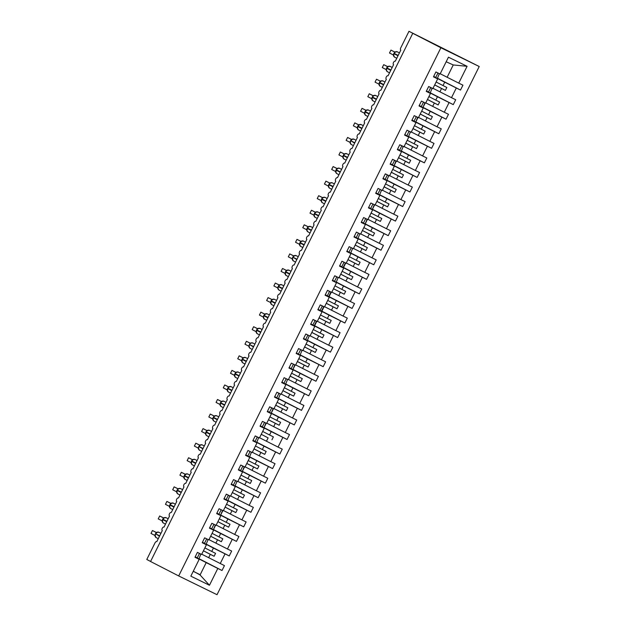 <?xml version="1.0" encoding="UTF-8"?>
<svg xmlns="http://www.w3.org/2000/svg" width="626" height="626" viewBox="0 0 626 626"><rect width="100%" height="100%" fill="white"/><g stroke="black" fill="none" stroke-linecap="round" stroke-linejoin="round"><path stroke-width="0.94" d="M479.219 66.513L408.974 31.3L415.226 34.508L412.769 33.311L150.569 561.499L178.692 575.943L217.026 594.7L479.219 66.513L440.892 47.756L178.692 575.943M433.638 76.513L444.687 82.186L443.012 85.559L436.126 82.022M437.496 78.25L460.501 90.066L444.687 82.186M433.568 76.646L437.676 78.899L433.474 76.841L435.899 71.951L440.101 74.009L448.451 57.185L467.082 66.301L458.733 83.117L462.935 85.175L460.501 90.066M458.733 83.117L440.227 73.758M150.592 561.452L146.781 559.487L155.013 542.891A1.948 1.056 -63.9 0 1 156.813 541.623L156.821 541.623A1.948 1.056 -63.9 0 0 156.813 541.623L162.314 530.558A1.948 1.056 116.1 0 1 162.236 528.344A1.948 1.056 116.1 0 1 164.035 527.061L169.544 516.004A1.948 1.056 116.1 0 1 169.466 513.782A1.948 1.056 116.1 0 1 171.266 512.506A1.948 1.056 116.1 0 1 171.274 512.506L176.767 501.442A1.948 1.056 116.1 0 1 176.696 499.227A1.948 1.056 116.1 0 1 178.496 497.944L183.997 486.887A1.948 1.056 116.1 0 1 183.919 484.665A1.948 1.056 116.1 0 1 185.719 483.389L191.22 472.325A1.948 1.056 116.1 0 1 191.149 470.11A1.948 1.056 116.1 0 1 192.949 468.827L198.45 457.77A1.948 1.056 116.1 0 1 198.372 455.548A1.948 1.056 116.1 0 1 200.171 454.273A1.948 1.056 116.1 0 1 200.187 454.273L205.672 443.208A1.948 1.056 116.1 0 1 205.602 440.994A1.948 1.056 116.1 0 1 207.402 439.71L212.903 428.653A1.948 1.056 116.1 0 1 212.832 426.431A1.948 1.056 116.1 0 1 214.624 425.148A1.948 1.056 116.1 0 1 214.64 425.156L220.133 414.091A1.948 1.056 116.1 0 1 220.055 411.869A1.948 1.056 116.1 0 1 221.854 410.593A1.948 1.056 116.1 0 1 221.862 410.601L227.355 399.537A1.948 1.056 116.1 0 1 227.285 397.314A1.948 1.056 116.1 0 1 229.085 396.031L234.586 384.974A1.948 1.056 116.1 0 1 234.507 382.752A1.948 1.056 116.1 0 1 236.307 381.477L241.808 370.42A1.948 1.056 116.1 0 1 241.738 368.198A1.948 1.056 116.1 0 1 243.537 366.914L249.038 355.858A1.948 1.056 116.1 0 1 248.96 353.635A1.948 1.056 116.1 0 1 250.76 352.36A1.948 1.056 116.1 0 1 250.776 352.36L256.269 341.295A1.948 1.056 116.1 0 1 256.19 339.081A1.948 1.056 116.1 0 1 257.99 337.797L263.491 326.741A1.948 1.056 116.1 0 1 263.421 324.518A1.948 1.056 116.1 0 1 265.213 323.243L270.722 312.178A1.948 1.056 116.1 0 1 270.643 309.964A1.948 1.056 116.1 0 1 272.443 308.681A1.948 1.056 116.1 0 1 272.451 308.688L277.944 297.624A1.948 1.056 116.1 0 1 277.874 295.402A1.948 1.056 116.1 0 1 279.673 294.126L285.174 283.062A1.948 1.056 116.1 0 1 285.096 280.847A1.948 1.056 116.1 0 1 286.896 279.564A1.948 1.056 116.1 0 1 286.904 279.572L292.397 268.507A1.948 1.056 116.1 0 1 292.326 266.285A1.948 1.056 116.1 0 1 294.126 265.009L299.627 253.945A1.948 1.056 116.1 0 1 299.549 251.73A1.948 1.056 116.1 0 1 301.349 250.447A1.948 1.056 116.1 0 1 301.364 250.455L306.857 239.39A1.948 1.056 116.1 0 1 306.779 237.168A1.948 1.056 116.1 0 1 308.579 235.892L314.08 224.828A1.948 1.056 116.1 0 1 314.009 222.613A1.948 1.056 116.1 0 1 315.809 221.33L321.31 210.273A1.948 1.056 116.1 0 1 321.232 208.051A1.948 1.056 116.1 0 1 323.032 206.776A1.948 1.056 116.1 0 1 323.039 206.776L328.533 195.711A1.948 1.056 116.1 0 1 328.462 193.497A1.948 1.056 116.1 0 1 330.262 192.213L335.763 181.157A1.948 1.056 116.1 0 1 335.685 178.934A1.948 1.056 116.1 0 1 337.484 177.651L342.985 166.594A1.948 1.056 116.1 0 1 342.915 164.372A1.948 1.056 116.1 0 1 344.715 163.096L350.216 152.04A1.948 1.056 116.1 0 1 350.137 149.817A1.948 1.056 116.1 0 1 351.937 148.534A1.948 1.056 116.1 0 1 351.953 148.542L357.446 137.477A1.948 1.056 116.1 0 1 357.368 135.255A1.948 1.056 116.1 0 1 359.167 133.98L364.668 122.915A1.948 1.056 116.1 0 1 364.598 120.701A1.948 1.056 116.1 0 1 366.398 119.417L371.899 108.361A1.948 1.056 116.1 0 1 371.821 106.138A1.948 1.056 116.1 0 1 373.62 104.863A1.948 1.056 116.1 0 1 373.628 104.863L379.121 93.798A1.948 1.056 116.1 0 1 379.051 91.584A1.948 1.056 116.1 0 1 380.851 90.3L386.352 79.244A1.948 1.056 116.1 0 1 386.273 77.021A1.948 1.056 116.1 0 1 388.073 75.746L393.574 64.681A1.948 1.056 116.1 0 1 393.504 62.467A1.948 1.056 116.1 0 1 395.303 61.184A1.948 1.056 116.1 0 1 395.311 61.191L400.804 50.127A1.948 1.056 116.1 0 1 400.734 47.897L408.974 31.3M426.416 91.067L437.464 96.74L435.782 100.121L428.896 96.584M430.265 92.804L453.279 104.628L437.464 96.74M456.299 88.008L451.502 97.679L455.705 99.737L453.279 104.628M451.502 97.679L433.004 88.313M419.185 105.63L430.234 111.303L428.56 114.683L421.674 111.138M423.035 107.367L446.048 119.183L430.234 111.303M449.077 102.57L444.28 112.234L448.482 114.292L446.048 119.183M444.28 112.234L425.774 102.875M411.955 120.184L423.012 125.857L421.329 129.238L414.443 125.701M415.813 121.921L438.826 133.745L423.012 125.857M441.846 117.132L437.05 126.796L441.252 128.854L438.826 133.745M437.05 126.796L418.551 117.43M404.732 134.746L415.781 140.42L414.107 143.8L407.213 140.255M408.582 136.484L431.596 148.299L415.781 140.42M434.624 131.687L429.819 141.351L434.021 143.409L431.596 148.299M429.819 141.351L411.321 131.992M397.502 149.301L408.551 154.974L406.877 158.355L399.991 154.818M401.36 151.038L424.365 162.862L408.551 154.974M427.394 146.249L422.597 155.913L426.799 157.971L424.365 162.862M422.597 155.913L404.091 146.547M390.28 163.863L401.329 169.536L399.654 172.917L392.76 169.38M394.13 165.6L417.143 177.416L401.329 169.536M420.163 160.804L415.367 170.475L419.569 172.526L417.143 177.416M415.367 170.475L396.868 161.109M383.049 178.418L394.098 184.099L392.424 187.471L385.538 183.934M386.907 180.163L409.913 191.979L394.098 184.099M412.941 175.366L408.144 185.03L412.346 187.088L409.913 191.979M408.144 185.03L389.638 175.663M375.827 192.98L386.876 198.653L385.193 202.034L378.307 198.497M379.677 194.717L402.69 206.541L386.876 198.653M405.711 189.921L400.914 199.592L405.116 201.642L402.69 206.541M400.914 199.592L382.416 190.226M368.597 207.535L379.646 213.216L377.971 216.588L371.085 213.051M372.447 209.28L395.46 221.095L379.646 213.216M398.488 204.483L393.691 214.147L397.886 216.205L395.46 221.095M393.691 214.147L375.185 204.78M361.366 222.097L372.415 227.77L370.741 231.15L363.855 227.614M365.224 223.834L388.237 235.658L372.415 227.77M391.258 219.037L386.461 228.709L390.663 230.759L388.237 235.658M386.461 228.709L367.963 219.343M354.144 236.651L365.193 242.332L363.518 245.705L356.624 242.168M357.994 238.396L381.007 250.212L365.193 242.332M384.035 233.6L379.231 243.264L383.433 245.322L381.007 250.212M379.231 243.264L360.733 233.897M346.914 251.214L357.962 256.887L356.288 260.267L349.402 256.73M350.771 252.951L373.777 264.775L357.962 256.887M376.805 248.154L372.008 257.826L376.21 259.884L373.777 264.775M372.008 257.826L353.502 248.459M339.691 265.768L350.74 271.449L349.058 274.822L342.172 271.285M343.541 267.513L366.554 279.329L350.74 271.449M369.575 262.717L364.778 272.38L368.98 274.438L366.554 279.329M364.778 272.38L346.28 263.014M332.461 280.331L343.51 286.004L341.835 289.384L334.949 285.847M336.311 282.068L359.324 293.891L343.51 286.004M362.352 277.271L357.556 286.943L361.758 289.001L359.324 293.891M357.556 286.943L339.049 277.576M325.238 294.893L336.287 300.566L334.605 303.939L327.719 300.402M329.088 296.63L352.102 308.446L336.287 300.566M355.122 291.833L350.325 301.497L354.527 303.555L352.102 308.446M350.325 301.497L331.827 292.139M318.008 309.447L329.057 315.121L327.382 318.501L320.489 314.964M321.858 311.185L344.871 323.008L329.057 315.121M347.899 306.388L343.095 316.06L347.297 318.118L344.871 323.008M343.095 316.06L324.597 306.693M310.778 324.01L321.827 329.683L320.152 333.055L313.266 329.519M314.635 325.747L337.649 337.563L321.827 329.683M340.669 320.95L335.872 330.614L340.075 332.672L337.649 337.563M335.872 330.614L317.374 321.255M303.555 338.564L314.604 344.237L312.93 347.618L306.036 344.081M307.405 340.301L330.418 352.125L314.604 344.237M333.447 335.513L328.642 345.176L332.844 347.234L330.418 352.125M328.642 345.176L310.144 335.81M296.325 353.127L307.374 358.8L305.699 362.18L298.813 358.635M300.183 354.864L323.188 366.68L307.374 358.8M326.216 350.067L321.42 359.731L325.622 361.789L323.188 366.68M321.42 359.731L302.914 350.372M289.102 367.681L300.151 373.354L298.469 376.735L291.583 373.198M292.952 369.418L315.966 381.242L300.151 373.354M318.986 364.629L314.189 374.293L318.391 376.351L315.966 381.242M314.189 374.293L295.691 364.927M281.872 382.243L292.921 387.917L291.246 391.297L284.36 387.76M285.722 383.981L308.735 395.796L292.921 387.917M311.764 379.184L306.967 388.856L311.169 390.906L308.735 395.796M306.967 388.856L288.461 379.489M274.642 396.798L285.699 402.479L284.016 405.851L277.13 402.315M278.5 398.543L301.513 410.359L285.699 402.479M304.533 393.746L299.737 403.41L303.939 405.468L301.513 410.359M299.737 403.41L281.238 394.044M267.419 411.36L278.468 417.033L276.794 420.414L269.9 416.877M271.269 413.097L294.283 424.921L278.468 417.033M297.311 408.301L292.506 417.972L296.708 420.023L294.283 424.921M292.506 417.972L274.008 408.606M260.189 425.915L271.238 431.596L269.563 434.968L262.677 431.431M264.047 427.66L287.06 439.475L271.238 431.596M290.081 422.863L285.284 432.527L289.486 434.585L287.06 439.475M285.284 432.527L266.778 423.16M252.967 440.477L264.015 446.15L262.341 449.531L255.447 445.994M256.816 442.214L279.83 454.038L264.015 446.15M282.858 437.417L278.054 447.089L282.256 449.139L279.83 454.038M278.054 447.089L259.555 437.723M245.736 455.032L256.785 460.713L255.111 464.085L248.225 460.548M249.594 456.777L272.6 468.592L256.785 460.713M275.628 451.98L270.831 461.644L275.033 463.702L272.6 468.592M270.831 461.644L252.325 452.277M238.514 469.594L249.563 475.267L247.88 478.647L240.994 475.111M242.364 471.331L265.377 483.155L249.563 475.267M268.397 466.534L263.601 476.206L267.803 478.264L265.377 483.155M263.601 476.206L245.102 466.839M231.284 484.148L242.332 489.829L240.658 493.202L233.772 489.665M235.133 485.893L258.147 497.709L242.332 489.829M261.175 481.097L256.378 490.761L260.58 492.818L258.147 497.709M256.378 490.761L237.872 481.394M224.053 498.711L235.11 504.384L233.428 507.764L226.542 504.227M227.911 500.448L250.924 512.271L235.11 504.384M253.945 495.651L249.148 505.323L253.35 507.381L250.924 512.271M249.148 505.323L230.65 495.956M216.831 513.265L227.88 518.946L226.205 522.319L219.311 518.782M220.681 515.01L243.694 526.826L227.88 518.946M246.722 510.213L241.918 519.877L246.12 521.935L243.694 526.826M241.918 519.877L223.419 510.519M209.6 527.828L220.649 533.501L218.975 536.881L212.089 533.344M213.458 529.565L236.464 541.388L220.649 533.501M239.492 524.768L234.695 534.44L238.897 536.498L236.464 541.388M234.695 534.44L216.189 525.073M202.378 542.39L213.427 548.063L211.752 551.436L204.858 547.899M206.228 544.127L229.241 555.943L213.427 548.063M232.269 539.33L227.465 548.994L231.667 551.052L229.241 555.943M227.465 548.994L208.967 539.635M437.676 78.899L432.879 88.563L428.677 86.505L426.251 91.396L430.453 93.454L425.649 103.126L421.439 101.091M426.345 91.208L430.453 93.454M421.447 101.068L419.021 105.958L423.223 108.016L418.426 117.68L414.209 115.646M419.115 105.771L423.223 108.016M414.224 115.622L411.791 120.513L415.993 122.571L411.196 132.243L406.994 130.185L404.568 135.075L408.77 137.133L403.973 146.797L399.771 144.739L397.338 149.637L401.54 151.688L396.743 161.359L392.541 159.301L396.289 161.258L392.533 159.325L390.115 164.192L394.317 166.25L389.513 175.914L385.311 173.856L389.059 175.812L385.303 173.879L382.885 178.754L387.087 180.804L382.29 190.476L378.073 188.442M411.892 120.325L415.993 122.571M404.662 134.887L408.77 137.133M397.432 149.442L401.54 151.688M390.209 164.004L394.317 166.25M382.979 178.559L387.087 180.804M378.088 188.418L375.663 193.309L379.865 195.367L375.06 205.031L370.85 202.996L368.432 207.871L372.634 209.921L367.838 219.593L363.62 217.558M375.756 193.121L379.865 195.367M368.526 207.675L372.634 209.921M363.636 217.535L361.202 222.426L365.404 224.484L360.607 234.147L356.397 232.113M361.296 222.238L365.404 224.484M356.405 232.097L353.98 236.988L358.182 239.046L353.385 248.71L349.167 246.675M354.073 236.792L358.182 239.046M349.183 246.652L346.749 251.542L350.951 253.6L346.155 263.264L341.945 261.23M346.843 251.355L350.951 253.6M341.952 261.214L339.527 266.105L343.729 268.163L338.924 277.827L334.722 275.769L332.296 280.659L336.498 282.717L331.702 292.389L327.5 290.331L325.066 295.222L329.268 297.28L324.471 306.943L320.269 304.885L324.018 306.842L320.262 304.909L317.844 309.776L322.046 311.834L317.249 321.506L313.047 319.448L316.787 321.404L313.031 319.471L310.613 324.338L314.815 326.396L310.019 336.06L305.817 334.002L309.565 335.959L305.809 334.026L303.391 338.893L307.593 340.951L302.788 350.623L298.579 348.588M339.621 265.909L343.729 268.163M332.39 280.471L336.498 282.717M325.168 295.026L329.268 297.28M317.938 309.588L322.046 311.834M310.707 324.151L314.815 326.396M303.485 338.705L307.593 340.951M298.594 348.565L296.161 353.455L300.363 355.513L295.566 365.177L291.356 363.143M296.255 353.267L300.363 355.513M291.364 363.119L288.938 368.018L293.14 370.068L288.336 379.739L284.126 377.705M289.032 367.822L293.14 370.068M284.134 377.681L281.708 382.572L285.91 384.63L281.113 394.294L276.911 392.236L274.478 397.134L278.68 399.185L273.883 408.856L269.681 406.798L267.255 411.689L271.457 413.747L266.66 423.411L262.443 421.376L260.025 426.251L264.227 428.301L259.43 437.973L255.228 435.915L258.976 437.871L255.22 435.939L252.802 440.806L257.004 442.864L252.2 452.528L247.99 450.493M281.802 382.384L285.91 384.63M274.579 396.939L278.68 399.185M267.349 411.501L271.457 413.747M260.119 426.056L264.227 428.301M252.896 440.618L257.004 442.864M247.998 450.477L245.572 455.368L249.774 457.426L244.977 467.09L240.775 465.032L244.523 466.988L240.76 465.055L238.35 469.923L242.552 471.981L237.747 481.644L233.537 479.61L231.119 484.485L235.321 486.543L230.525 496.207L226.322 494.149L223.889 499.039L228.091 501.097L223.294 510.769L219.084 508.735M245.666 455.172L249.774 457.426M238.443 469.735L242.552 471.981M231.213 484.289L235.321 486.543M223.991 498.852L228.091 501.097M219.092 508.711L216.666 513.602L220.868 515.66L216.072 525.324L211.854 523.289M216.76 513.406L220.868 515.66M211.87 523.266L209.436 528.156L213.638 530.214L208.841 539.886L204.632 537.851M209.53 527.968L213.638 530.214M204.639 537.828L202.214 542.719L206.416 544.777L201.611 554.44L197.409 552.382L194.983 557.273L199.185 559.331L190.836 576.155L209.46 585.263L217.809 568.447L206.197 562.617L200.07 574.965L209.46 585.263M202.308 542.531L206.416 544.777M195.148 556.944L206.197 562.617M217.809 568.447L222.011 570.505L224.444 565.614L201.736 554.19M199.005 558.682L222.011 570.505M195.077 557.085L199.185 559.331M225.039 553.893L220.242 563.557M434.679 84.933L441.565 88.477L439.89 91.85M441.565 88.477L445.391 90.394L446.831 87.476L443.012 85.559M427.448 99.495L434.342 103.032L432.66 106.412M434.342 103.032L438.161 104.949L439.608 102.038L435.782 100.121M420.226 114.049L427.112 117.594L425.437 120.967M427.112 117.594L430.931 119.511L432.378 116.6L428.56 114.683M412.996 128.612L419.889 132.149L418.207 135.529M419.889 132.149L423.708 134.066L425.156 131.155L421.329 129.238M405.773 143.174L412.659 146.711L410.985 150.084M412.659 146.711L416.478 148.628L417.925 145.717L414.107 143.8M398.543 157.729L405.429 161.265L403.754 164.646M405.429 161.265L409.255 163.183L410.695 160.272L406.877 158.355M391.32 172.291L398.206 175.828L396.532 179.2M398.206 175.828L402.025 177.745L403.473 174.834L399.654 172.917M384.09 186.845L390.976 190.382L389.302 193.763M390.976 190.382L394.795 192.299L396.242 189.388L392.424 187.471M376.86 201.408L383.754 204.945L382.071 208.317M383.754 204.945L387.572 206.862L389.02 203.951L385.193 202.034M369.637 215.962L376.523 219.499L374.849 222.879M376.523 219.499L380.342 221.416L381.79 218.505L377.971 216.588M362.407 230.525L369.293 234.061L367.618 237.442M369.293 234.061L373.119 235.979L374.559 233.068L370.741 231.15M355.185 245.079L362.071 248.616L360.396 251.996M362.071 248.616L365.889 250.533L367.337 247.622L363.518 245.705M347.954 259.641L354.84 263.178L353.166 266.559M354.84 263.178L358.667 265.095L360.106 262.184L356.288 260.267M340.732 274.196L347.618 277.733L345.935 281.113M347.618 277.733L351.436 279.65L352.884 276.739L349.058 274.822M333.501 288.758L340.387 292.295L338.713 295.675M340.387 292.295L344.206 294.212L345.654 291.301L341.835 289.384M326.271 303.313L333.165 306.857L331.483 310.23M333.165 306.857L336.984 308.774L338.431 305.856L334.605 303.939M319.049 317.875L325.935 321.412L324.26 324.792M325.935 321.412L329.753 323.329L331.201 320.418L327.382 318.501M311.818 332.429L318.704 335.974L317.03 339.347M318.704 335.974L322.531 337.891L323.971 334.98L320.152 333.055M304.596 346.992L311.482 350.529L309.807 353.909M311.482 350.529L315.301 352.446L316.748 349.535L312.93 347.618M297.366 361.554L304.252 365.091L302.577 368.464M304.252 365.091L308.078 367.008L309.518 364.097L305.699 362.18M290.135 376.109L297.029 379.646L295.347 383.026M297.029 379.646L300.848 381.563L302.295 378.652L298.469 376.735M282.913 390.671L289.799 394.208L288.124 397.58M289.799 394.208L293.617 396.125L295.065 393.214L291.246 391.297M275.683 405.225L282.576 408.762L280.894 412.143M282.576 408.762L286.395 410.679L287.843 407.769L284.016 405.851M268.46 419.788L275.346 423.325L273.672 426.697M275.346 423.325L279.165 425.242L280.612 422.331L276.794 420.414M268.116 437.879L261.245 434.311L268.116 437.879L266.441 441.26M271.942 439.796L273.382 436.885L269.563 434.968M254.007 448.905L260.893 452.442L259.219 455.822M260.893 452.442L264.712 454.359L266.16 451.448L262.341 449.531M246.777 463.459L253.663 466.996L251.988 470.376M253.663 466.996L257.489 468.913L258.929 466.002L255.111 464.085M239.547 478.021L246.441 481.558L244.758 484.939M246.441 481.558L250.259 483.475L251.707 480.565L247.88 478.647M232.324 492.576L239.21 496.113L237.536 499.493M239.21 496.113L243.029 498.03L244.476 495.119L240.658 493.202M225.094 507.138L231.988 510.675L230.305 514.056M231.988 510.675L235.806 512.592L237.254 509.681L233.428 507.764M217.871 521.693L224.757 525.237L223.083 528.61M224.757 525.237L228.576 527.155L230.024 524.236L226.205 522.319M210.641 536.255L217.527 539.792L215.853 543.172M217.527 539.792L221.354 541.709L222.793 538.798L218.975 536.881M203.419 550.81L210.305 554.354L208.63 557.727M210.305 554.354L214.123 556.271L215.571 553.353L211.752 551.436M193.301 571.194L200.07 574.965M467.082 66.301L453.247 64.947L447.12 77.295M453.247 64.947L446.182 61.771M440.892 47.756L412.769 33.311M193.231 571.327L199.874 574.574M203.434 550.778L214.123 556.271M210.657 536.216L221.354 541.709M217.887 521.661L228.576 527.155M225.117 507.099L235.806 512.592M232.34 492.545L243.029 498.03M239.57 477.982L250.259 483.475M246.793 463.428L257.489 468.913M254.023 448.865L264.712 454.359M268.476 419.749L279.165 425.242M275.706 405.194L286.395 410.679M282.929 390.632L293.617 396.125M290.159 376.07L300.848 381.563M297.381 361.515L308.078 367.008M304.612 346.953L315.301 352.446M311.834 332.398L322.531 337.891M319.064 317.836L329.753 323.329M326.295 303.281L336.984 308.774M333.517 288.719L344.206 294.212M340.747 274.165L351.436 279.65M347.97 259.602L358.667 265.095M355.2 245.048L365.889 250.533M362.431 230.485L373.119 235.979M369.653 215.931L380.342 221.416M376.883 201.369L387.572 206.862M384.106 186.814L394.795 192.299M391.336 172.252L402.025 177.745M398.559 157.689L409.255 163.183M405.789 143.135L416.478 148.628M413.019 128.573L423.708 134.066M420.242 114.018L430.931 119.511M427.472 99.456L438.161 104.949M434.694 84.901L445.391 90.394M157.408 532.233L155.342 534.088A2.794 2.355 117.2 0 0 156.171 537.609A2.794 2.355 117.2 0 0 156.21 537.624M156.398 532.499L152.454 530.535L156.21 532.468L156.876 532.28L155.506 533.728L159.677 535.872M156.21 532.468L156.226 532.468A1.432 1.103 -64.2 0 0 156.218 532.468L155.874 533.008M151.007 533.446L152.454 530.535L151.007 533.446L154.779 535.387L154.982 534.823M154.974 535.973L155.334 534.072L155.295 536.49M158.284 538.689L156.171 537.609L154.779 535.387M197.409 552.39L201.157 554.339L197.401 552.406M198.958 558.768L200.805 554.237M198.606 558.666L197.213 557.969L199.412 553.54M197.253 557.891L195.202 556.835M164.638 517.671L162.737 519.165L164.098 517.725L163.456 517.913L159.685 515.981L158.237 518.891L162.009 520.824L162.204 520.261M158.237 518.891L159.685 515.981L163.621 517.945M163.104 518.445L163.425 517.898M164.02 517.733L166.133 517.725A2.794 2.355 117.2 0 0 166.093 517.71A2.794 2.355 117.2 0 0 162.737 519.173L162.525 521.928M166.907 521.317L162.737 519.173L162.236 521.481L162.009 520.824M206.189 544.205L208.035 539.675M205.837 544.104L204.444 543.407L206.635 538.986M204.483 543.329L202.433 542.273M171.868 503.108L169.959 504.611L171.328 503.163L170.648 503.343A1.432 1.103 -64.2 0 0 170.671 503.351L166.907 501.418L165.46 504.329L169.231 506.27L169.435 505.706M165.46 504.329L166.907 501.418L170.851 503.382M170.327 503.891L170.679 503.351M171.25 503.171L173.355 503.163A2.794 2.355 117.2 0 0 173.324 503.147A2.794 2.355 117.2 0 0 169.967 504.619L169.748 507.373M174.13 506.755L169.967 504.619L169.466 506.919L169.231 506.27M215.61 525.222L213.411 529.651L215.258 525.12M213.067 529.549L211.666 528.853L213.865 524.424M211.705 528.774L209.655 527.718M179.091 488.554L177.103 490.009L176.978 492.811M176.649 492.294L177.854 493.93A2.794 2.355 117.2 0 1 177.017 490.408L177.189 490.056A2.794 2.355 117.2 0 1 180.546 488.585L180.585 488.609A2.794 2.355 117.2 0 0 180.546 488.585L178.582 488.577L177.189 490.048L181.36 492.2M177.557 489.329L177.901 488.789L174.138 486.856L178.081 488.828M172.69 489.775L174.138 486.856L172.69 489.775L176.462 491.707L176.657 491.144M181.188 492.545L176.931 490.361L176.689 492.365L176.462 491.707M178.473 488.616L177.894 488.789M222.825 510.659L220.626 515.088L222.488 510.558M220.289 514.987L218.897 514.29L221.095 509.869M218.936 514.212L216.886 513.156M186.321 473.992L184.412 475.494L185.781 474.046L185.124 474.234L181.36 472.301L179.92 475.212L183.684 477.153L183.887 476.589M179.92 475.212L181.36 472.301L185.304 474.265M184.78 474.774L185.124 474.234M185.703 474.054L187.808 474.046A2.794 2.355 117.2 0 0 187.777 474.031A2.794 2.355 117.2 0 0 184.42 475.502L184.208 478.248M188.582 477.638L184.326 475.455L183.919 477.802L183.684 477.153M226.315 494.157L230.063 496.105L226.307 494.172M227.872 500.534L229.719 496.003M227.52 500.424L226.119 499.736L228.318 495.307M226.158 499.658L224.116 498.601M193.544 459.437L191.556 460.892L191.431 463.694M192.01 460.212L193.011 459.492L191.642 460.932L195.813 463.083M192.346 459.672A1.432 1.103 -64.2 0 0 192.354 459.672L188.59 457.739L192.534 459.711M187.143 460.65L188.59 457.739L187.143 460.65L190.914 462.591L191.11 462.027M192.925 459.5L195.038 459.492A2.794 2.355 117.2 0 0 194.999 459.468A2.794 2.355 117.2 0 0 191.65 460.939L191.141 463.248L190.914 462.591M235.079 485.972L236.941 481.441M234.742 485.87L233.349 485.173L235.548 480.752M233.388 485.095L231.338 484.039M200.774 444.875L198.7 446.729A2.794 2.355 117.2 0 0 199.537 450.25A2.794 2.355 117.2 0 0 199.569 450.274M199.757 445.149L195.813 443.185L199.561 445.109L200.234 444.93L198.872 446.377L203.035 448.521M199.561 445.109L199.24 445.657M194.373 446.095L195.813 443.185L194.373 446.095L198.145 448.036L198.34 447.465M198.145 448.036L198.372 448.685L198.692 446.721L198.661 449.132M244.523 466.988L242.325 471.417L244.171 466.886M241.972 471.308L240.58 470.619L242.771 466.19M240.611 470.541L238.569 469.484M207.996 430.32L206.009 431.776L205.884 434.577M206.987 430.586L203.043 428.622L206.799 430.555L207.464 430.375L206.095 431.815L210.266 433.967M206.799 430.555L206.815 430.563A1.432 1.103 -64.2 0 0 206.807 430.555L206.463 431.095M201.595 431.533L203.043 428.622L201.595 431.533L205.367 433.474L205.571 432.91M207.378 430.383L209.491 430.375A2.794 2.355 117.2 0 0 209.46 430.352A2.794 2.355 117.2 0 0 206.103 431.823L205.594 434.131L205.367 433.474M249.547 456.855L251.394 452.324M249.195 456.753L247.802 456.057L250.001 451.636M247.841 455.978L245.791 454.922M215.227 415.758L213.059 417.565L213.114 420.015M213.693 416.54L214.687 415.813L213.325 417.26L217.496 419.404M214.029 415.993A1.432 1.103 -64.2 0 0 214.029 416L210.273 414.068L214.209 416.032M208.826 416.979L210.273 414.068L208.826 416.979L212.597 418.919L212.793 418.348M214.608 415.82L216.721 415.813A2.794 2.355 117.2 0 0 216.682 415.797A2.794 2.355 117.2 0 0 213.325 417.268L212.824 419.569L212.597 418.919M256.777 442.3L258.624 437.77M256.425 442.191L255.032 441.502L257.223 437.073M255.072 441.424L253.021 440.36M222.457 401.203L220.462 402.659L220.336 405.46M220.915 401.978L221.917 401.258L220.548 402.698L224.718 404.85M221.252 401.438A1.432 1.103 -64.2 0 0 221.26 401.438L217.496 399.505L221.44 401.469M216.048 402.416L217.496 399.505L216.048 402.416L219.82 404.357L220.023 403.793M221.839 401.266L223.944 401.25A2.794 2.355 117.2 0 0 223.912 401.235A2.794 2.355 117.2 0 0 220.555 402.706L220.055 405.014L219.82 404.357M266.199 423.309L263.984 427.738L265.847 423.207M263.656 427.636L262.255 426.94L264.454 422.519M262.294 426.862L260.244 425.805M229.679 386.641L227.778 388.136L229.139 386.696L228.49 386.884L224.726 384.951L223.279 387.862L227.019 389.787L227.246 389.231M223.279 387.862L224.726 384.951L228.67 386.915M228.146 387.424L228.498 386.884A1.432 1.103 -64.2 0 0 228.482 386.884M229.061 386.704L231.174 386.696A2.794 2.355 117.2 0 0 231.135 386.68A2.794 2.355 117.2 0 0 227.778 388.151L227.567 390.898M231.949 390.288L227.778 388.151L227.277 390.452L227.05 389.795M269.681 406.806L273.429 408.755L269.673 406.822M273.413 408.755L271.214 413.176L273.077 408.653M270.878 413.074L269.485 412.385L271.684 407.956M269.524 412.307L267.474 411.243M236.91 372.087L235 373.581L236.37 372.134L235.72 372.329L231.949 370.389L230.509 373.299L234.273 375.24L234.476 374.677M230.509 373.299L231.949 370.389L235.892 372.353M235.368 372.861L235.712 372.321M236.292 372.149L238.396 372.134A2.794 2.355 117.2 0 0 238.365 372.118A2.794 2.355 117.2 0 0 235.008 373.589L234.797 376.343M239.171 375.725L235.008 373.589L234.507 375.897L234.273 375.24M276.903 392.244L280.651 394.192L276.895 392.259M278.46 398.621L280.307 394.09M278.108 398.519L276.708 397.823L278.906 393.402M276.747 397.745L274.704 396.688M244.132 357.524L242.231 359.019L243.6 357.579L242.943 357.767A1.432 1.103 -64.2 0 0 242.943 357.759L239.179 355.834L237.731 358.745L241.503 360.678L241.699 360.114M237.731 358.745L239.179 355.834L243.123 357.798M242.598 358.307L242.919 357.751M243.514 357.587L245.627 357.579A2.794 2.355 117.2 0 0 245.588 357.563A2.794 2.355 117.2 0 0 242.239 359.034L242.019 361.781M246.401 361.171L242.145 358.98L241.73 361.335L241.503 360.678M285.667 384.059L287.53 379.536M285.331 383.957L283.938 383.269L286.137 378.84M283.977 383.19L281.927 382.126M251.362 342.97L250.65 343.079L249.289 344.824A2.794 2.355 117.2 0 0 250.126 348.346A2.794 2.355 117.2 0 0 250.157 348.361M250.345 343.236L246.401 341.272L250.15 343.197L250.823 343.017L249.461 344.464L253.624 346.608M250.15 343.197L249.829 343.744M244.962 344.183L246.401 341.272L244.962 344.183L248.733 346.123L248.929 345.56M248.733 346.123L248.96 346.773L249.281 344.816L249.25 347.227M295.112 365.075L292.898 369.504L294.76 364.974M292.561 369.403L291.168 368.706L293.359 364.277M291.207 368.628L289.157 367.572M258.585 328.407L256.597 329.863L256.472 332.664M257.576 328.681L253.632 326.717L257.388 328.642L258.053 328.462L256.683 329.902L260.854 332.054M257.388 328.642L257.403 328.65A1.432 1.103 -64.2 0 0 257.396 328.642L257.051 329.182M252.184 329.628L253.632 326.717L252.184 329.628L255.956 331.561L256.159 330.998M257.967 328.47L260.08 328.462A2.794 2.355 117.2 0 0 260.048 328.447A2.794 2.355 117.2 0 0 256.691 329.91L256.183 332.218L255.956 331.561M300.136 354.942L301.982 350.419M299.791 354.84L298.391 354.152L300.59 349.723M298.43 354.073L296.38 353.009M265.815 313.853L263.656 315.653L263.702 318.11M264.798 314.119L260.862 312.155L264.602 314.08L265.275 313.9L263.914 315.347L268.084 317.492M259.414 315.066L260.862 312.155L259.414 315.066L263.186 317.006L263.382 316.443M264.282 314.628L264.634 314.088M265.197 313.916L267.31 313.9A2.794 2.355 117.2 0 0 267.271 313.884A2.794 2.355 117.2 0 0 263.914 315.355L263.413 317.656L263.186 317.006M307.366 340.387L309.213 335.857M307.014 340.286L305.621 339.589L307.82 335.16M305.66 339.511L303.61 338.455M273.046 299.291L271.05 300.746L270.933 303.547M272.028 299.564L268.084 297.6L271.848 299.525L272.506 299.345L271.136 300.785L275.307 302.937M271.848 299.525L271.504 300.065M266.637 300.511L268.084 297.6L266.637 300.511L270.409 302.444L270.612 301.881M272.427 299.353L274.532 299.345A2.794 2.355 117.2 0 0 274.501 299.33A2.794 2.355 117.2 0 0 271.144 300.793L270.643 303.101L270.409 302.444M316.787 321.404L314.244 325.723L316.435 321.295M314.244 325.723L312.844 325.027L315.042 320.606M312.883 324.957L310.832 323.892M280.268 284.728L278.108 286.536L278.155 288.993M279.259 285.002L275.315 283.038L279.071 284.971L279.736 284.783L278.367 286.231L282.537 288.375M279.071 284.971L278.734 285.511M273.867 285.949L275.315 283.038L273.867 285.949L277.639 287.89L277.834 287.326M279.65 284.791L281.763 284.783A2.794 2.355 117.2 0 0 281.723 284.767A2.794 2.355 117.2 0 0 278.367 286.238L277.866 288.539L277.639 287.89M324.002 306.842L321.467 311.169L323.665 306.74M321.467 311.169L320.074 310.473L322.273 306.044M320.113 310.394L318.063 309.338M287.498 270.174L285.589 271.668L286.958 270.229L286.301 270.409M285.957 270.948L286.309 270.416L282.537 268.476L286.481 270.448M281.097 271.394L282.537 268.476L281.097 271.394L284.861 273.327L285.065 272.764M286.88 270.236L288.985 270.229A2.794 2.355 117.2 0 0 288.954 270.213A2.794 2.355 117.2 0 0 285.597 271.676L285.386 274.431M289.76 273.82L285.503 271.629L285.096 273.985L284.861 273.327M327.492 290.331L331.24 292.287L327.484 290.354M331.224 292.279L328.697 296.607L330.896 292.178M328.697 296.607L327.296 295.91L329.495 291.489M327.335 295.832L325.293 294.776M294.721 255.611L292.647 257.466A2.794 2.355 117.2 0 0 293.484 260.987A2.794 2.355 117.2 0 0 293.524 261.011M293.187 256.394L294.189 255.666L292.819 257.114L296.99 259.258M293.524 255.854A1.432 1.103 -64.2 0 0 293.531 255.854L289.768 253.921L293.711 255.885M288.32 256.832L289.768 253.921L288.32 256.832L292.092 258.773L292.287 258.209M292.279 259.36L292.647 257.458L292.608 259.868M295.589 262.075L293.484 260.987L292.092 258.773M334.722 275.776L338.47 277.725L334.714 275.792M336.256 282.146L338.118 277.623M335.919 282.044L334.527 281.356L336.725 276.927M334.566 281.277L332.516 280.221M301.951 241.057L300.05 242.552L301.411 241.112L300.762 241.3L296.99 239.359L295.55 242.27L299.322 244.21L299.518 243.647M295.55 242.27L296.99 239.359L300.934 241.331M300.417 241.832L300.762 241.3M301.333 241.12L303.438 241.112A2.794 2.355 117.2 0 0 303.407 241.088A2.794 2.355 117.2 0 0 300.05 242.559L299.838 245.314M304.22 244.703L300.05 242.559L299.549 244.868L299.322 244.21M345.701 263.17L343.15 267.49L345.349 263.061M343.15 267.49L341.757 266.793L343.948 262.372M341.796 266.715L339.746 265.659M309.174 226.495L307.272 227.997L308.641 226.549L307.976 226.737L304.22 224.804L302.773 227.715L306.544 229.656L306.748 229.085M302.773 227.715L304.22 224.804L308.164 226.768M307.64 227.277L307.992 226.737A1.432 1.103 -64.2 0 0 307.984 226.737M308.563 226.557L310.668 226.549A2.794 2.355 117.2 0 0 310.637 226.534A2.794 2.355 117.2 0 0 307.28 228.005L307.061 230.751M311.443 230.141L307.186 227.958L306.779 230.305L306.544 229.656M350.724 253.037L352.571 248.506M350.38 252.927L348.979 252.239L351.178 247.81M349.018 252.161L346.968 251.104M316.404 211.94L314.416 213.396L314.291 216.197M315.387 212.206L311.451 210.242L315.191 212.167L315.864 211.995L314.502 213.435L318.673 215.587M310.003 213.153L311.451 210.242L310.003 213.153L313.775 215.094L313.97 214.53M314.87 212.715L315.222 212.183M315.786 212.003L317.898 211.995A2.794 2.355 117.2 0 0 317.859 211.971A2.794 2.355 117.2 0 0 314.502 213.443L314.002 215.751L313.775 215.094M357.955 238.475L359.801 233.944M357.602 238.373L356.21 237.677L358.408 233.255M356.249 237.598L354.199 236.542M323.634 197.378L321.639 198.833L321.521 201.635M322.617 197.652L318.673 195.688L322.421 197.605L323.094 197.433L321.725 198.88L325.896 201.024M322.421 197.605L322.421 197.605A1.432 1.103 -64.2 0 0 322.437 197.62L322.093 198.16M317.225 198.599L318.673 195.688L317.225 198.599L320.997 200.539L321.201 199.968M323.016 197.44L325.121 197.433A2.794 2.355 117.2 0 0 325.09 197.417A2.794 2.355 117.2 0 0 321.733 198.888L321.232 201.189L320.997 200.539M367.376 219.491L365.185 223.92L367.024 219.39M364.833 223.811L363.432 223.122L365.631 218.693M363.471 223.044L361.429 221.987M330.857 182.823L328.869 184.279L328.744 187.08M329.847 183.089L325.903 181.125L329.659 183.058L330.325 182.878L328.955 184.318L333.126 186.47M329.659 183.058L329.323 183.598M324.456 184.036L325.903 181.125L324.456 184.036L328.227 185.977L328.423 185.413M330.238 182.886L332.351 182.878A2.794 2.355 117.2 0 0 332.312 182.855A2.794 2.355 117.2 0 0 328.963 184.326L328.454 186.634L328.227 185.977M374.591 204.929L372.392 209.358L374.254 204.827M372.055 209.256L370.662 208.56L372.861 204.139M370.702 208.481L368.651 207.425M338.087 168.261L336.178 169.756L337.547 168.316L336.89 168.504L333.126 166.571L331.686 169.482L335.426 171.407L335.653 170.851M331.686 169.482L333.126 166.571L337.07 168.535M336.553 169.043L336.898 168.504A1.432 1.103 -64.2 0 0 336.89 168.504M337.469 168.324L339.574 168.316A2.794 2.355 117.2 0 0 339.542 168.3A2.794 2.355 117.2 0 0 336.185 169.771L335.974 172.518M340.348 171.907L336.092 169.716L335.685 172.072L335.458 171.414M379.638 194.796L381.484 190.273M379.286 194.694L377.893 194.005L380.084 189.576M377.924 193.927L375.882 192.863M345.309 153.706L343.322 155.162L343.197 157.963M343.776 154.481L344.777 153.753L343.408 155.201L347.579 157.353M344.112 153.941A1.432 1.103 -64.2 0 0 344.12 153.941L340.356 152.008L344.3 153.973M338.909 154.919L340.356 152.008L338.909 154.919L342.68 156.86L342.884 156.297M344.691 153.769L346.804 153.753A2.794 2.355 117.2 0 0 346.773 153.738A2.794 2.355 117.2 0 0 343.416 155.209L342.907 157.517L342.68 156.86M386.845 180.241L388.707 175.71M386.508 180.139L385.115 179.443L387.314 175.022M385.154 179.365L383.104 178.308M352.54 139.144L350.466 140.999A2.794 2.355 117.2 0 0 351.303 144.52A2.794 2.355 117.2 0 0 351.335 144.536M351.522 139.418L347.587 137.454L351.342 139.387L352 139.199L350.638 140.639L354.809 142.791M346.139 140.365L347.587 137.454L346.139 140.365L349.911 142.298L350.106 141.734M351.006 139.927L351.35 139.387M349.911 142.298L350.137 142.955L350.458 140.991L350.427 143.401M396.289 161.258L394.075 165.679L395.937 161.156M393.738 165.577L392.345 164.888L394.536 160.459M392.385 164.81L390.334 163.746M359.77 124.59L357.602 126.389L357.649 128.846M358.228 125.364L359.23 124.637L357.861 126.084L362.031 128.228M358.565 124.824A1.432 1.103 -64.2 0 0 358.573 124.824L354.809 122.892L358.753 124.856M353.361 125.803L354.809 122.892L353.361 125.803L357.133 127.743L357.336 127.18M359.152 124.652L361.257 124.637A2.794 2.355 117.2 0 0 361.225 124.621A2.794 2.355 117.2 0 0 357.869 126.092L357.368 128.4L357.133 127.743M399.764 144.747L403.512 146.695L399.756 144.762M401.313 151.124L403.16 146.594M400.969 151.023L399.568 150.326L401.767 145.897M399.607 150.248L397.557 149.191M366.993 110.027L365.091 111.522L366.453 110.082L365.803 110.27L362.039 108.337L360.592 111.248L364.363 113.181L364.559 112.617M360.592 111.248L362.039 108.337L365.975 110.301M365.459 110.802L365.811 110.27M366.374 110.09L368.487 110.082A2.794 2.355 117.2 0 0 368.448 110.066A2.794 2.355 117.2 0 0 365.091 111.53L364.88 114.284M369.262 113.674L365.091 111.53L364.59 113.838L364.363 113.181M406.994 130.192L410.742 132.141L406.986 130.208M408.543 136.562L410.39 132.039M408.191 136.46L406.798 135.772L408.997 131.343M406.837 135.693L404.787 134.629M374.223 95.473L372.313 96.967L373.683 95.52L373.026 95.708L369.262 93.775L367.822 96.686L371.586 98.626L371.789 98.063M367.822 96.686L369.262 93.775L373.206 95.739M372.681 96.248L373.033 95.708M373.605 95.535L375.71 95.52A2.794 2.355 117.2 0 0 375.678 95.504A2.794 2.355 117.2 0 0 372.321 96.975L372.11 99.73M376.484 99.111L372.321 96.975L371.821 99.276L371.586 98.626M417.965 117.578L415.75 122.007L417.612 117.477M415.421 121.906L414.021 121.209L416.22 116.78M414.06 121.131L412.018 120.075M381.445 80.91L379.458 82.366L379.333 85.167M379.004 84.651L380.209 86.286A2.794 2.355 117.2 0 1 379.372 82.765L379.552 82.413A2.794 2.355 117.2 0 1 382.901 80.95L382.94 80.965A2.794 2.355 117.2 0 0 382.901 80.95L380.937 80.934L379.544 82.405L383.715 84.557M379.912 81.685L380.256 81.145L376.492 79.22L380.436 81.184M375.044 82.131L376.492 79.22L375.044 82.131L378.816 84.064L379.012 83.501M383.542 84.901L379.286 82.718L379.043 84.721L378.816 84.064M380.827 80.973L380.248 81.145M425.179 103.016L422.98 107.445L424.843 102.914M422.644 107.343L421.251 106.647L423.45 102.226M421.29 106.576L419.24 105.512M388.676 66.348L386.508 68.156L386.563 70.613M387.658 66.622L383.715 64.658L387.478 66.591L388.136 66.403L386.774 67.851L390.937 69.995M387.478 66.591L387.142 67.131M382.275 67.569L383.715 64.658L382.275 67.569L386.046 69.509L386.242 68.946M388.057 66.411L390.162 66.403A2.794 2.355 117.2 0 0 390.131 66.387A2.794 2.355 117.2 0 0 386.774 67.858L386.273 70.159L386.046 69.509M428.677 86.513L432.425 88.462L428.661 86.529M430.226 92.891L432.073 88.36M429.874 92.789L428.481 92.092L430.672 87.663M428.513 92.014L426.47 90.958M395.898 51.794L393.91 53.249L393.785 56.05M394.364 52.568L395.366 51.848L393.997 53.288L398.167 55.44M394.701 52.028A1.432 1.103 -64.2 0 0 394.709 52.028L390.945 50.096L394.889 52.068M389.497 53.014L390.945 50.096L389.497 53.014L393.269 54.947L393.472 54.384M395.28 51.856L397.393 51.848A2.794 2.355 117.2 0 0 397.361 51.833A2.794 2.355 117.2 0 0 394.004 53.296L393.496 55.604L393.269 54.947M435.899 71.951L439.648 73.907L435.892 71.974M437.433 78.328L439.295 73.798M437.097 78.227L435.704 77.53L437.903 73.109M435.743 77.452L433.693 76.395M156.79 532.296L158.902 532.28A2.794 2.355 117.2 0 0 158.871 532.264A2.794 2.355 117.2 0 0 155.514 533.735L159.505 536.224M166.727 521.661L162.564 519.525A2.794 2.355 117.2 0 0 163.402 523.046A2.794 2.355 117.2 0 0 163.433 523.062M173.958 507.107L169.795 504.971A2.794 2.355 117.2 0 0 170.624 508.492A2.794 2.355 117.2 0 0 170.663 508.508M213.396 529.643L215.594 525.222M179.959 495.01L177.854 493.93A2.794 2.355 117.2 0 0 177.886 493.945M188.41 477.99L184.247 475.846A2.794 2.355 117.2 0 0 185.085 479.367A2.794 2.355 117.2 0 0 185.116 479.391M195.641 463.428L191.47 461.292A2.794 2.355 117.2 0 0 192.307 464.813A2.794 2.355 117.2 0 0 192.346 464.828M200.156 444.937L202.261 444.93A2.794 2.355 117.2 0 0 202.229 444.914A2.794 2.355 117.2 0 0 198.872 446.385L202.863 448.873M242.309 471.409L244.5 466.988M210.093 434.311L205.931 432.175A2.794 2.355 117.2 0 0 206.76 435.696A2.794 2.355 117.2 0 0 206.799 435.712M217.316 419.756L213.153 417.612A2.794 2.355 117.2 0 0 213.99 421.134A2.794 2.355 117.2 0 0 214.022 421.157M224.546 405.194L220.383 403.058A2.794 2.355 117.2 0 0 221.221 406.579A2.794 2.355 117.2 0 0 221.252 406.595M263.984 427.738L266.183 423.309M231.776 390.64L227.606 388.496A2.794 2.355 117.2 0 0 228.443 392.017A2.794 2.355 117.2 0 0 228.474 392.032M238.999 376.077L234.836 373.941A2.794 2.355 117.2 0 0 235.673 377.462A2.794 2.355 117.2 0 0 235.705 377.478L237.778 378.542M246.229 361.523L242.059 359.379A2.794 2.355 117.2 0 0 242.896 362.9A2.794 2.355 117.2 0 0 242.935 362.916M250.744 343.032L252.849 343.017A2.794 2.355 117.2 0 0 252.818 343.001A2.794 2.355 117.2 0 0 249.461 344.472L253.452 346.96M292.898 369.504L295.089 365.075M260.682 332.406L256.519 330.262A2.794 2.355 117.2 0 0 257.349 333.783A2.794 2.355 117.2 0 0 257.388 333.799M267.905 317.844L263.742 315.707A2.794 2.355 117.2 0 0 264.579 319.229A2.794 2.355 117.2 0 0 264.61 319.244M275.135 303.281L270.972 301.145A2.794 2.355 117.2 0 0 271.809 304.666A2.794 2.355 117.2 0 0 271.84 304.682M314.573 325.825L316.772 321.396M282.365 288.727L278.194 286.591A2.794 2.355 117.2 0 0 279.032 290.112A2.794 2.355 117.2 0 0 279.071 290.128M289.588 274.165L285.425 272.028A2.794 2.355 117.2 0 0 286.262 275.55A2.794 2.355 117.2 0 0 286.293 275.565L288.367 276.629M294.103 255.674L296.215 255.666A2.794 2.355 117.2 0 0 296.184 255.651A2.794 2.355 117.2 0 0 292.827 257.122L296.818 259.61M304.04 245.048L299.877 242.911A2.794 2.355 117.2 0 0 300.715 246.433A2.794 2.355 117.2 0 0 300.746 246.448M343.486 267.592L345.677 263.163M311.271 230.493L307.108 228.349A2.794 2.355 117.2 0 0 307.937 231.87A2.794 2.355 117.2 0 0 307.976 231.894M318.493 215.931L314.33 213.795A2.794 2.355 117.2 0 0 315.168 217.316A2.794 2.355 117.2 0 0 315.199 217.332M325.723 201.376L321.561 199.232A2.794 2.355 117.2 0 0 322.398 202.754A2.794 2.355 117.2 0 0 322.429 202.777M365.161 223.912L367.36 219.491M332.954 186.814L328.783 184.678A2.794 2.355 117.2 0 0 329.62 188.199A2.794 2.355 117.2 0 0 329.659 188.215M340.176 172.26L336.013 170.115A2.794 2.355 117.2 0 0 336.851 173.637A2.794 2.355 117.2 0 0 336.882 173.652L338.956 174.724M347.407 157.697L343.236 155.561A2.794 2.355 117.2 0 0 344.073 159.082A2.794 2.355 117.2 0 0 344.112 159.098M351.922 139.207L354.034 139.199A2.794 2.355 117.2 0 0 353.995 139.183A2.794 2.355 117.2 0 0 350.638 140.654L354.629 143.143M394.075 165.679L396.274 161.258M361.859 128.58L357.696 126.444A2.794 2.355 117.2 0 0 358.526 129.965A2.794 2.355 117.2 0 0 358.565 129.981M369.09 114.026L364.919 111.882A2.794 2.355 117.2 0 0 365.756 115.403A2.794 2.355 117.2 0 0 365.787 115.419M376.312 99.464L372.149 97.327A2.794 2.355 117.2 0 0 372.986 100.849A2.794 2.355 117.2 0 0 373.018 100.864M415.75 122.007L417.949 117.578M382.314 87.366L380.209 86.286A2.794 2.355 117.2 0 0 380.248 86.302M390.765 70.347L386.602 68.211A2.794 2.355 117.2 0 0 387.439 71.732A2.794 2.355 117.2 0 0 387.471 71.747M397.995 55.784L393.832 53.648A2.794 2.355 117.2 0 0 394.662 57.169A2.794 2.355 117.2 0 0 394.701 57.185M158.863 532.264L160.937 533.329M162.197 521.411L163.402 523.046L165.507 524.126M166.093 517.702L168.167 518.774M169.427 506.857L170.624 508.492L172.737 509.572M173.316 503.147L175.397 504.212M180.546 488.585L182.62 489.649M220.642 515.088L222.84 510.667M183.88 477.74L185.085 479.367L187.19 480.455M187.769 474.031L189.85 475.095M191.102 463.177L192.307 464.813L194.412 465.893M194.999 459.468L197.073 460.533M198.332 448.623L199.537 450.25L201.642 451.338M202.229 444.914L204.303 445.978M205.563 434.061L206.76 435.696L208.873 436.776M209.452 430.352L211.525 431.416M212.785 419.506L213.99 421.134L216.095 422.221M216.682 415.797L218.756 416.861M220.016 404.944L221.221 406.579L223.325 407.659M223.905 401.235L225.986 402.299M227.238 390.381L228.443 392.017L230.548 393.105M231.135 386.68L233.208 387.744M271.23 413.176L273.429 408.755M238.365 372.118L240.439 373.182M234.468 375.827L235.673 377.462M241.691 361.265L242.896 362.9L245.001 363.98M245.588 357.556L247.661 358.628M248.921 346.71L250.126 348.346L252.231 349.425M252.818 343.001L254.892 344.065M256.151 332.148L257.349 333.783L259.461 334.863M260.04 328.439L262.122 329.511M263.374 317.593L264.579 319.229L266.684 320.309M267.271 313.884L269.344 314.948M270.604 303.031L271.809 304.666L273.914 305.746M274.493 299.322L276.575 300.394M277.827 288.476L279.032 290.112L281.137 291.192M281.723 284.767L283.797 285.832M321.819 311.271L324.018 306.842M288.954 270.205L291.027 271.269M285.057 273.914L286.262 275.55M329.049 296.708L331.24 292.287M296.176 255.651L298.25 256.715M299.51 244.797L300.715 246.433L302.82 247.513M303.407 241.088L305.48 242.152M306.74 230.243L307.937 231.87L310.05 232.958M310.629 226.534L312.71 227.598M313.962 215.68L315.168 217.316L317.272 218.396M317.859 211.971L319.933 213.036M321.193 201.126L322.398 202.754L324.503 203.841M325.082 197.417L327.163 198.481M328.415 186.564L329.62 188.199L331.725 189.279M332.312 182.855L334.386 183.919M372.407 209.358L374.606 204.929M339.542 168.3L341.616 169.364M335.669 172.103L336.851 173.637M342.868 157.447L344.073 159.082L346.186 160.162M346.765 153.738L348.839 154.802M350.098 142.885L351.303 144.52L353.408 145.6M353.995 139.175L356.069 140.247M357.329 128.33L358.526 129.965L360.639 131.045M361.218 124.621L363.299 125.685M364.551 113.768L365.756 115.403L367.861 116.483M368.448 110.059L370.522 111.131M371.781 99.213L372.986 100.849L375.091 101.928M375.67 95.504L377.752 96.568M382.901 80.942L384.974 82.014M422.996 107.445L425.195 103.024M386.234 70.096L387.439 71.732L389.544 72.812M390.131 66.387L392.205 67.451M393.464 55.534L394.662 57.169L396.774 58.249M397.353 51.825L399.427 52.897"/></g></svg>
